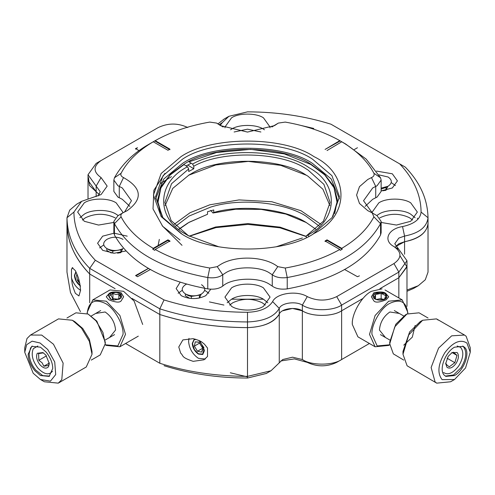 <?xml version="1.0" encoding="UTF-8"?>
<svg xmlns="http://www.w3.org/2000/svg" width="495" height="495" viewBox="0 0 495 495"><rect width="100%" height="100%" fill="white"/><g stroke="black" fill="none" stroke-linecap="round" stroke-linejoin="round"><path stroke-width="0.74" d="M185.365 293.894L185.365 295.806L189.851 298.398M201.242 294.117L199.448 297.984L196.057 298.51M199.448 297.984L199.448 295.15L201.514 293.962C205.852 290.837 205.852 287.75 201.514 284.699M201.514 293.962C196.169 296.456 190.822 296.456 185.476 293.962L185.476 293.962C181.151 290.874 181.151 287.787 185.476 284.699L186.59 284.111M191.317 298.541L191.317 296.412L199.448 295.15M191.317 296.412L188.341 295.614L185.476 293.962M106.815 248.54L106.815 250.458L111.301 253.044M122.692 248.762L120.898 252.636L117.507 253.162M120.898 252.636L120.898 249.802L122.964 248.608C117.618 251.107 112.272 251.107 106.926 248.608L106.926 248.608C102.601 245.52 102.601 242.439 106.926 239.351L106.877 239.382C112.384 236.486 117.76 236.486 123.014 239.382M112.767 253.192L112.767 251.058L120.898 249.802M112.767 251.058L109.791 250.26L106.926 248.608M381.138 189.078L386.007 187.444L386.007 190.278L382.616 190.804M386.007 190.278L387.802 186.405M381.138 188.137L388.074 186.25C392.399 183.162 392.399 180.081 388.074 176.993L378.941 174.877M113.862 222.447L98.548 225.058L84.261 221.277L77.653 212.07L84.261 202.857C91.686 197.864 108.745 197.864 116.17 202.857L122.779 212.07L122.735 212.93M372.265 212.93L372.215 212.07L378.83 202.857C386.255 197.864 403.314 197.864 410.739 202.857L417.347 212.07L410.739 221.277L396.452 225.058L381.138 222.447M231.542 306.312L224.934 297.099L231.542 287.886C238.967 282.899 256.033 282.899 263.458 287.886L270.066 297.099L263.458 306.312C256.033 311.299 238.967 311.305 231.542 306.312M270.022 127.834L270.066 127.036L263.458 117.822C256.274 112.854 238.726 112.854 231.542 117.822L224.934 127.036L224.978 127.834M126.058 250.946L114.091 253.254L102.669 250.334L97.589 243.249L102.669 236.158L113.893 233.244M114.444 233.232L127.221 236.158M210.821 289.204L205.772 295.682C197.585 299.524 189.406 299.524 181.22 295.682L176.14 288.597L180.161 282.181M376.509 171.078L392.331 173.801L397.411 180.892L392.331 187.976L381.138 190.891M301.294 125.52L313.774 128.453M354.352 149.527L357.47 147.727L354.352 149.527M139.058 150.653L135.562 148.574L137.53 147.727L135.562 149.143M359.432 275.845L357.47 276.693L344.495 269.435M150.505 269.435L137.53 276.693L135.562 275.56L148.537 268.302M187.741 127.524C177.922 122.915 168.108 122.915 158.289 127.524L101.06 160.559C93.085 166.227 93.085 171.901 101.06 177.569L107.161 186.114L101.06 194.572L81.625 201.335L73.922 212.07C74.04 229.166 81.168 245.229 95.306 260.252L164.037 299.933C190.061 308.1 217.88 312.215 247.5 312.277C259.894 311.856 268.265 308.286 272.621 301.573C276.42 293.139 297.074 290.181 307.259 296.616C317.078 301.22 326.892 301.22 336.711 296.616L393.94 263.575C401.915 257.907 401.915 252.24 393.94 246.566C382.802 240.688 387.925 228.764 402.528 226.574C414.154 224.056 420.335 219.223 421.072 212.07C420.96 194.968 413.832 178.905 399.694 163.882L330.963 124.202C304.939 116.034 277.12 111.919 247.5 111.858L228.907 116.3L222.373 122.562L220.325 125.21M391.267 182.593L395.406 185.563M178.144 293.275L182.284 290.299M204.707 290.299L208.847 293.275M99.594 247.921L103.733 244.951M264.46 129.783L263.458 129.158C256.274 124.189 238.726 124.189 231.542 129.158L230.54 129.783M267.82 302.767L263.458 299.228C256.033 294.234 238.967 294.234 231.542 299.228L227.18 302.767M415.101 217.738L410.739 214.193C403.314 209.206 386.255 209.206 378.83 214.193L376.788 215.542M118.212 215.542L116.17 214.193C108.745 209.206 91.686 209.206 84.261 214.193L79.899 217.738M171.474 176.641L160.745 183.348M400.003 255.779L406.97 266.941L398.846 277.745L379.913 288.684L398.846 277.745L406.983 266.409L398.846 277.745L380.822 288.158M363.014 298.435L341.624 310.786C332.782 316.905 311.188 316.905 302.346 310.786C295.818 306.535 281.222 308.558 279.26 314.09C273.754 322.579 263.167 327.09 247.5 327.628C263.73 326.96 274.317 322.449 279.26 314.09C281.222 308.558 295.818 306.535 302.346 310.786C311.188 316.905 332.782 316.905 341.624 310.786L363.014 298.435L341.624 310.786C332.553 316.918 311.417 316.924 302.346 310.786L292.477 308.441L282.707 310.786M164.037 299.933L159.823 308.837C186.163 317.357 215.387 321.731 247.5 321.96C263.73 321.292 274.317 316.781 279.26 308.422L279.26 314.09C274.317 322.449 263.73 326.96 247.5 327.628C216.346 327.548 187.122 323.173 159.823 314.511L131.986 298.435L159.823 314.511C186.163 323.031 215.387 327.399 247.5 327.628C215.387 327.399 186.163 323.031 159.823 314.511L131.986 298.435M115.088 288.684L89.706 274.026C74.695 258.266 67.122 241.393 66.98 223.406C67.37 241.944 74.943 258.817 89.706 274.026L115.088 288.684L89.706 274.026C74.943 258.817 67.37 241.944 66.98 223.406L66.98 217.738C67.37 236.276 74.943 253.149 89.706 268.358L159.823 308.837L159.823 363.262L125.575 343.487L159.823 363.262C186.163 371.782 215.387 376.157 247.5 376.379L247.5 312.277M96.148 163.393L101.06 160.559L96.148 163.393L88.017 174.735L96.154 186.071L96.154 191.738L99.322 194.572L96.154 191.738L88.017 180.403L96.154 191.738L89.44 185.47L88.457 177.569M272.621 301.573L279.26 308.422C281.222 302.89 295.818 300.867 302.346 305.118C311.188 311.231 332.782 311.231 341.624 305.118L398.846 272.077L406.983 260.741L394.781 243.732L398.846 238.064L404.576 236.072C419.055 233.219 426.869 227.106 428.02 217.738L428.02 223.406C427.086 232.452 419.271 238.559 404.576 241.739L395.678 246.566L398.846 243.732L404.576 241.739C419.055 238.887 426.869 232.774 428.02 223.406L428.02 272.157L425.285 279.78L418.281 285.726L406.983 290.008M136.051 275.839L148.618 268.352M95.306 260.252L89.706 268.358L89.706 302.792M81.625 201.335L76.719 204.169L69.715 210.115L66.98 217.738L73.922 212.07M101.06 177.569L96.154 186.071L100.219 191.738L98.103 195.989M228.907 116.3L224 119.134L217.998 123.868M399.694 163.882L405.294 167.118C420.057 182.327 427.631 199.2 428.02 217.738L421.072 212.07M398.846 249.4L393.94 246.566L398.846 249.4M385.426 337.491L379.442 330.054C380.092 322.4 383.569 316.373 389.874 311.98L399.31 313.44M386.193 293.875L388.736 296.827L386.193 299.791C379.529 302.396 375.433 302.785 373.917 300.96L371.374 296.827L373.917 292.706C380.581 291.475 384.677 291.864 386.193 293.875M95.69 313.44L105.126 311.98C111.431 316.373 114.908 322.4 115.558 330.054L109.574 337.491M121.083 300.96C119.543 302.785 115.453 302.396 108.807 299.791L106.264 296.827L108.807 293.875C110.329 291.864 114.419 291.475 121.083 292.706L123.626 296.827L121.083 300.96M223.919 305.056L209.435 301.919M334.67 213.741L337.392 199.955L333.717 186.281L324.38 174.092L311.077 164.309C282.466 144.503 212.534 144.503 183.923 164.309L170.62 174.092L161.283 186.281L157.608 199.955L160.331 213.741M319.188 226.097L305.898 216.049C285.33 202.808 241.244 197.363 210.61 207.108L189.102 216.049L175.812 226.097M174.147 224.34L190.08 212.702L209.837 204.794L239.073 199.912L271.817 201.737L300.979 210.715L320.847 224.34M315.816 229.216L305.898 222.286C283.121 208.098 240.638 204.608 213.747 212.485L213.747 209.936L207.535 211.724L207.535 214.279L189.102 222.286L179.178 229.216M207.535 214.279L188.527 222.626M187.877 222.998L178.769 229.216M195.11 339.106L194.065 339.471L192.27 343.443C192.66 347.942 194.702 351.487 198.408 354.074L202.746 354.5L204.54 350.528L199.924 340.993M205.351 359.011L198.408 358.324C192.487 354.185 189.214 348.517 188.589 341.321L188.991 338.339M193.174 361.344C180.471 357.124 183.831 355.794 180.656 353.121L178.769 346.989L182.884 339.917L193.174 338.667C202.628 341.265 201.824 342.441 204.305 344.013L207.516 348.028L207.516 356.468L204.008 359.785L193.174 361.344M75.351 270.641C79.577 279.755 78.693 279.656 79.813 283.517L80.58 290.299L78.94 295.942L75.351 293.318C70.983 282.546 72.425 282.422 71.466 277.918L71.466 269.478L72.301 267.708L75.351 270.641M115.23 217.905L114.945 217.738C105.126 213.147 95.306 213.147 85.487 217.738L82.368 220.04M75.89 271.681L74.442 275.418C74.832 279.916 76.88 283.462 80.58 286.048M265.351 305.075L262.226 302.767C252.407 298.182 242.593 298.182 232.774 302.767L229.649 305.075M306.3 236.387L280.083 227.149L247.847 223.585L215.535 227.007L189.152 236.158M306.3 236.591L279.885 227.793L247.989 224.414L216.012 227.601L189.368 236.276M230.317 372.778L247.5 376.893M412.632 220.04L409.514 217.738C399.694 213.147 389.874 213.147 380.055 217.738L379.77 217.905M417.978 219.217L417.347 218.196M413.616 288.418L406.983 291.277M336.711 362.371L369.425 343.487L336.711 362.371C326.892 366.981 317.078 366.981 307.259 362.371L294.364 358.9L280.758 360.954M266.341 373.453L247.5 378.038C217.88 377.976 190.061 373.861 164.037 365.694M80.468 311.683L70.451 292.489L66.98 272.157L66.98 223.406M336.711 296.616L341.624 305.118L341.624 359.537C332.782 365.657 311.188 365.657 302.346 359.537L292.526 357.192L282.707 359.537L271 370.761L247.5 376.379L247.5 378.038M260.89 131.992L247.5 129.183L234.11 131.992M142.684 324.454L134.12 301.084L123.533 291.289L109.995 289.946L92.812 299.871L106.351 301.208L119.895 315.501L125.501 334.373L119.889 346.772L106.351 345.43L105.126 344.718M382.047 288.863L371.46 291.289C361.987 295.769 351.462 314.009 352.316 324.454L357.922 336.848L375.105 346.772L369.499 334.373L375.105 315.501L388.643 301.208L402.188 299.871L407.793 312.265L407.793 313.681C406.655 301.863 400.678 298.411 389.874 303.336C381.008 307.531 371.151 324.596 371.955 334.373L377.153 345.949L389.757 344.786M428.02 223.406C426.869 232.774 419.055 238.887 404.576 241.739L398.846 243.732L395.678 246.566M71.466 269.478L72.722 267.622M80.58 290.299C76.484 287.83 73.446 283.703 71.466 277.918M213.747 212.485L212.974 213.005L235.769 209.212L261.156 209.379L285.863 214.069L306.504 222.645M210.672 210.35L212.974 213.005M231.567 299.209L263.433 299.209M159.322 239.401L158.103 245.539M191.237 163.232L186.071 165.912M164.909 173.368L153.871 190.253L153.023 208.927L162.657 226.283L179.994 239.988M105.243 344.786L117.847 345.949L123.045 334.373C123.849 324.596 113.992 307.531 105.126 303.336C94.322 298.411 88.345 301.863 87.207 313.681L87.207 312.265L92.812 299.871M389.874 344.718L388.649 345.43L375.105 346.772M154.217 141.205L149.311 144.039C133.656 152.85 122.036 164.099 114.444 177.792L113.862 180.087L113.862 191.423L117.934 197.09L122.308 199.312L129.876 206.396M113.862 180.087L117.934 185.755L122.308 187.976L131.46 200.729L124.517 212.064M119.276 215.022L117.934 215.702L113.862 221.376L113.862 232.712L114.444 235.007C129.671 262.133 160.782 280.096 207.77 288.888C213.326 289.612 217.924 288.944 221.562 286.871L222.744 286.098C231.394 277.912 258.52 276.643 269.589 284.347L272.256 286.098C275.82 288.715 280.813 289.643 287.23 288.888C334.218 280.096 365.329 262.133 380.556 235.007L381.138 232.712L381.138 221.376L377.066 215.702L372.16 212.869L373.904 216.853C367.618 228.857 356.901 239.351 341.754 248.348L342.249 249.195L340.282 250.328L339.793 249.48L325.067 240.978L327.034 239.846L341.754 248.348M113.862 221.376L114.444 223.666C129.671 250.798 160.782 268.76 207.77 277.547C213.326 278.277 217.924 277.602 221.562 275.536L225.404 273.005C235.348 266.124 259.652 266.124 269.589 273.005L272.256 274.756C275.82 277.379 280.813 278.308 287.23 277.547C334.218 268.76 365.329 250.798 380.556 223.666L381.138 221.376M181.721 233.894L162.843 217.546L155.504 196.763L163.072 175.663L182.451 159.204C211.724 138.947 283.276 138.947 312.549 159.204L331.928 175.663L339.496 196.763L332.157 217.546L313.279 233.894M155.578 198.885L163.789 178.986L182.451 163.455C211.724 143.197 283.276 143.197 312.549 163.455L331.211 178.986L339.421 198.885M372.692 213.487L363.54 200.729L372.692 187.976L377.066 185.755L381.138 180.087L380.556 177.792L366.145 159.081L345.689 144.039L340.783 141.205M372.16 212.869L367.779 210.647L359.475 203.464L356.598 195.061L359.475 186.658L367.779 179.468L371.485 177.594C373.756 176.56 374.56 175.119 373.904 173.269C367.618 161.265 356.901 150.765 341.754 141.774L327.034 150.56M272.256 126.701L278.345 123.088L271.798 127.036M277.757 123.478L274.502 125.619L247.5 132.072L220.498 125.619L216.655 123.088L209.756 122.086C188.966 125.711 170.781 131.899 155.207 140.642L169.934 149.143L167.966 150.276L153.246 141.774C138.099 150.765 127.382 161.265 121.096 173.269C120.372 174.995 121.176 176.437 123.515 177.594C141.867 187.97 143.105 198.99 127.221 210.647L122.84 212.869C121.046 213.92 120.471 215.245 121.096 216.853C127.382 228.857 138.099 239.351 153.246 248.348L167.966 239.846L169.934 240.978L155.207 249.48C170.781 258.223 188.966 264.41 209.756 268.036L217.243 266.644L220.498 264.503C235.88 255.092 264.707 256.28 277.757 266.644L285.244 268.036C306.034 264.41 324.219 258.223 339.793 249.48M180.978 156.655C211.167 135.915 283.833 135.915 314.022 156.655C349.94 174.085 349.94 216.037 314.022 233.467L314.022 233.467C284.087 254.189 210.913 254.189 180.978 233.467L161.16 216.631L153.419 195.061L161.16 173.485L180.978 156.655M339.793 140.642L340.282 140.927L325.067 149.428L339.793 140.642C324.219 131.899 306.034 125.711 285.244 122.086L278.345 123.088M155.207 249.48L154.718 250.328L152.751 249.195L153.246 248.348M167.966 239.846L167.966 240.409L169.934 241.548M152.751 249.195L167.966 240.409M117.934 215.702L122.84 212.869M153.246 141.774L154.718 140.927L169.934 149.707M155.207 140.642L154.718 140.927M223.202 127.036L216.655 123.088M341.754 141.774L340.282 140.927M327.034 239.846L327.034 240.409L342.249 249.195M325.067 241.548L327.034 240.409M365.124 206.396L372.692 199.312L377.066 197.09L381.138 191.423L381.138 180.087M198.903 340.492L203.86 347.558L202.752 354.086L198.402 353.789L194.43 349.711L192.512 343.586L194.059 339.886L196.082 339.397M202.653 349.111L201.545 352.112L197.493 351.252L194.349 346.129L195.265 341.866L198.408 342.076L199.318 342.719L202.461 347.843L202.659 349.445L201.545 352.112L197.493 351.252L194.349 346.129L195.265 341.866L198.637 342.218M199.689 343.047L194.349 346.129M197.493 351.252L202.56 348.325M80.171 285.51L76.23 281.042L74.689 275.56L76.044 272.002M79.775 283.319L77.443 280.461L76.527 275.14L77.016 274.218M79.361 281.488L77.443 280.461L76.527 275.14L77.239 274.774M77.443 280.461L78.866 279.638M28.19 354.278C28.227 359.593 30.424 365.05 34.786 370.65L40.46 375.532L49.141 376.392L52.736 368.447C52.699 363.132 50.496 357.675 46.14 352.075L40.46 347.187L31.785 346.327L28.19 354.278M43.387 352.855L38.604 353.603L38.845 360.28L42.118 362.81L43.869 366.213L48.659 365.465L49.252 362.736M39.965 364.772C36.729 360.44 35.826 356.604 37.261 353.269L42.916 352.576L45.868 355.113L49.302 363.627L48.572 366.622C46.437 369.109 43.566 368.49 39.965 364.772M33.196 373.249L40.46 379.504L50.441 381.138L55.706 374.567L54.728 361.987L47.73 349.476L40.076 343.004L32.113 341.173L26.705 344.662L24.75 352.292L33.196 373.249M49.209 363.132L43.869 366.213M38.845 360.28L46.474 355.88M40.46 379.504L44.389 381.769L58.274 383.142L61.801 379.634L63.125 363.113L53.479 344.235L41.728 335.09L30.504 335.041L26.978 338.549L24.75 347.756L24.75 352.292M58.274 383.142L86.26 366.987L92.014 354.278L89.354 341.358L81.458 328.08L72.375 320.259L58.49 318.885L30.504 335.041M92.014 354.278L92.014 351.444L89.354 339.304L82.776 328.519L74.825 321.682L72.375 320.265M91.247 360.1L100.231 354.915L105.268 343.79L102.941 332.485L96.036 320.865L88.085 314.028L75.933 312.821L66.949 318.013M105.268 343.79L105.268 342.088L96.828 321.131L88.085 314.028M454.54 375.538C464.112 370.526 470.894 351.679 464.236 347.075L463.215 346.327L454.54 347.187C444.968 352.193 438.18 371.04 444.838 375.649L445.859 376.392L454.54 375.538M445.717 363.082L446.731 364.809L449.225 366.832L454.843 362.699L456.984 355.404L453.513 352.236L451.378 353.022M457.126 352.514C459.174 355.132 458.797 358.801 455.994 363.509C452.702 367.773 449.72 369.06 447.041 367.37L445.698 363.627L448.173 356.381L452.084 352.576L457.126 352.514M454.843 362.699L447.096 358.225M466.952 343.078C460.356 338.914 453.012 342.088 444.912 352.589C438.013 364.184 437.079 373.199 442.122 379.646L454.54 379.504L465.541 367.964L470.25 352.292L466.952 343.078M456.984 355.404L452.238 352.663M470.25 352.292L470.25 347.756L466.129 336.235L464.496 335.041L451.669 335.839L438.576 348.121L431.126 367.5L435.093 381.948L436.726 383.142L450.611 381.769L454.534 379.504M438.143 320.079L436.51 318.885L422.625 320.259L408.74 334.917L402.986 354.272L407.107 365.793L436.726 383.142M422.625 320.265L420.168 321.682L409.643 331.922L402.986 351.444L402.986 354.278M428.051 318.013L419.067 312.821L406.921 314.022L394.769 326.849L389.732 343.79L393.339 353.869L403.753 360.1M406.915 314.028L405.442 314.876L395.814 324.244L389.732 342.088L389.732 343.79M403.747 345.164L412.323 337.132L415.113 325.475M118.942 299.357L120.854 297.439L118.862 294.166L115.904 294.476L112.953 293.523L112.953 298.646L118.862 299.283L118.862 294.166M116.183 292.446C120.087 293.114 121.875 294.624 121.535 296.963L119.512 299.085L113.708 300.057L110.379 299.085L108.356 295.534C109.519 293.288 112.13 292.254 116.183 292.446M111.029 299.432L109.036 296.159L112.953 293.523M111.548 299.586L112.953 298.646M113.664 300.193L121.114 298.089L119.858 293.417L116.226 292.31L110.032 293.417L113.664 300.193M165.095 205.549L172.767 188.372L189.102 174.952L191.188 173.788C218.406 156.488 280.325 157.379 305.898 174.952L307.902 176.152L322.895 189.214L329.905 205.549M306.492 175.298L280.776 165.355L248.286 161.401L215.795 164.977L188.502 175.304M306.3 237.458L306.3 235.905L323.421 221.197L330.085 202.43L323.916 184.357L307.902 169.915L305.898 168.715C281.141 151.854 221.964 149.997 193.774 166.221L193.774 168.77L188.694 171.505L188.694 168.95L187.512 166.803C156.228 182.315 155.863 218.592 185.823 234.209L187.877 235.434L218.765 246.782M188.694 168.95L171.536 183.725L164.915 202.43L171.121 220.566L188.496 235.787M276.235 246.782L302.408 237.959M332.943 216.445L337.002 202.152L334.032 187.754L324.708 174.853L310.804 164.464L284.26 153.883L250.612 149.354L216.6 152.503L189.034 161.865L192.592 164.068C221.42 147.275 283.753 149.28 309.177 167.817C339.137 183.435 338.772 219.712 307.488 235.224L306.3 235.905M192.592 164.068L193.774 166.221M309.004 236.165L307.488 235.224M162.057 216.445L157.998 202.282L160.887 187.933L170.113 175.026L183.961 164.6L187.512 166.803M182.018 245.328L162.174 225.739M187.853 165.101L193.774 168.77M376.361 299.481L381.162 298.51L381.162 293.387L375.495 294.537L374.381 297.947L376.021 299.345M381.162 293.387L385.729 295.645L384.615 299.06L378.817 300.057L375.488 299.085L373.465 295.534C374.622 293.281 377.233 292.248 381.292 292.446C385.197 293.114 386.985 294.624 386.644 296.963L384.318 299.24M375.495 298.961L375.495 294.537M386.88 296.988L384.968 293.417L375.142 293.417L373.23 295.509C371.194 300.552 385.611 302.111 386.88 296.988M383.39 299.611L381.162 298.51M352.316 321.193L352.316 324.454M307.259 362.371L302.346 359.537L302.346 305.118L307.259 296.616M222.373 122.562L219.316 124.629M402.528 226.574L404.576 236.072L404.576 254.213M393.94 263.575L398.846 272.077L398.846 297.94M96.154 196.676L96.154 191.738M279.26 362.847L279.26 314.09M123.515 177.594L119.276 186.436L119.276 197.777M217.243 266.644L222.744 274.756L222.744 286.098M272.256 286.098L272.256 274.756L277.757 266.644M209.756 268.036L207.77 277.547L207.77 288.888M121.096 216.853L114.444 223.666L114.444 235.007M121.096 173.269L114.444 177.792M222.744 126.701L217.243 123.478M373.904 173.269L380.556 177.792M375.724 197.777L375.724 186.436L371.485 177.594M285.244 268.036L287.23 277.547L287.23 288.888M380.556 235.007L380.556 223.666L373.904 216.853M32.286 346.067L30.566 347.954L29.168 353.708C29.521 359.797 31.717 365.254 35.764 370.081L42.749 375.637L49.618 376.082M37.837 346.005L33.344 348.647C30.919 354.29 32.447 360.781 37.917 368.113C44.018 374.43 48.875 375.476 52.495 371.244M445.382 376.089L453.556 374.969L461.08 367.649C466.451 358.603 467.175 351.555 463.252 346.512L462.714 346.067M443.545 372.512C448.08 375.377 453.129 373.193 458.704 365.978C463.444 358.009 464.081 351.803 460.616 347.372L457.151 346.005M386.007 187.444L388.074 186.25M88.017 198.619L88.017 174.735M406.983 306.368L406.983 260.741M271 370.761L266.093 373.595M418.281 285.726L413.375 288.56M138.303 336.142L119.889 346.772M385.005 289.946L402.188 299.871M198.798 342.305L198.402 342.076M202.659 348.882L202.659 349.445M105.169 340.034L114.562 334.614M91.284 315.983L100.677 310.563M464.496 335.041L436.51 318.885M403.716 315.983L394.323 310.563M389.831 340.034L380.438 334.614M108.807 294.123L109.933 293.473M121.083 294.123L119.951 293.473M386.193 294.123L385.067 293.473M373.917 294.123L375.043 293.473"/></g></svg>
